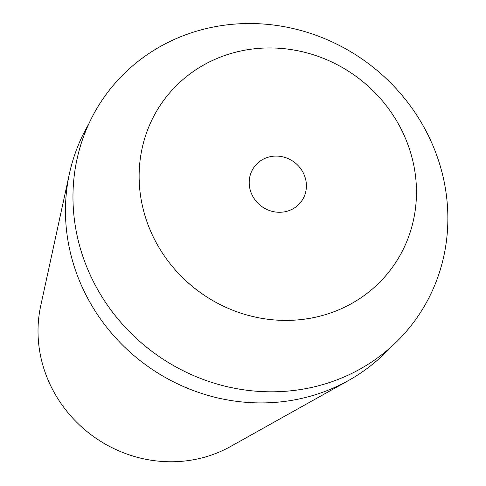 <?xml version="1.0" encoding="UTF-8"?>
<svg xmlns="http://www.w3.org/2000/svg" width="486" height="486" viewBox="0 0 486 486"><rect width="100%" height="100%" fill="white"/><g stroke="black" fill="none" stroke-linecap="round" stroke-linejoin="round"><path stroke-width="0.73" d="M267.768 157.336A29.203 27.477 36.5 0 0 254.336 166.807A29.203 27.477 36.5 0 0 255.217 200.098A29.203 27.477 36.5 0 0 287.84 211.021A29.203 27.477 36.5 0 0 301.271 201.556A29.203 27.477 36.5 0 0 300.391 168.265A29.203 27.477 36.5 0 0 267.768 157.336M326.458 314.314A141.578 133.207 -143.5 0 1 147.944 224.471A141.578 133.207 -143.5 0 1 229.149 54.043A141.578 133.207 -143.5 0 1 407.657 143.886A141.578 133.207 -143.5 0 1 326.458 314.314M194.649 31.754A191.381 180.063 36.5 0 0 84.886 262.124A191.381 180.063 36.5 0 0 326.185 383.576A191.381 180.063 36.5 0 0 435.948 153.199A191.381 180.063 36.5 0 0 194.649 31.754M390.416 347.539A188.69 177.536 -143.5 0 1 348.662 380.423A188.69 177.536 -143.5 0 1 315.122 394.802A188.69 177.536 -143.5 0 1 129.829 351.949A188.69 177.536 -143.5 0 1 69.419 173.696A188.69 177.536 -143.5 0 1 88.683 124.155M69.419 173.696L40.709 305.87A128.328 120.741 36.5 0 0 81.794 427.097A128.328 120.741 36.5 0 0 207.814 456.245A128.328 120.741 36.5 0 0 230.625 446.47L348.662 380.423"/></g></svg>
